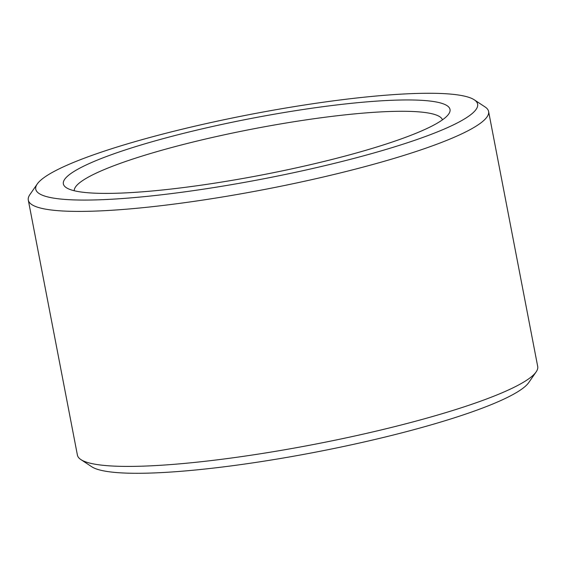 <?xml version="1.0" encoding="UTF-8"?>
<svg xmlns="http://www.w3.org/2000/svg" width="566" height="566" viewBox="0 0 566 566"><rect width="100%" height="100%" fill="white"/><g stroke="black" fill="none" stroke-linecap="round" stroke-linejoin="round"><path stroke-width="0.85" d="M442.442 119.851A187.502 27.387 -10.9 0 0 338.539 115.591A187.502 27.387 -10.9 0 0 150.676 153.464A187.502 27.387 -10.9 0 0 74.266 190.749M143.531 144.238A196.876 28.76 -10.9 0 0 66.293 187.664A196.876 28.76 -10.9 0 0 262.129 174.915A196.876 28.76 -10.9 0 0 448.704 114.021A196.876 28.76 -10.9 0 0 354.953 102.955A196.876 28.76 -10.9 0 0 143.531 144.238M127.364 143.891A224.999 32.87 -10.9 0 0 37.257 183.985A224.999 32.87 -10.9 0 0 262.907 178.948A224.999 32.87 -10.9 0 0 474.294 99.828A224.999 32.87 -10.9 0 0 127.364 143.891M37.257 183.985L29.864 194.647A234.374 34.236 -10.9 0 0 28.3 200.102A234.374 34.236 -10.9 0 0 264.923 189.398A234.374 34.236 -10.9 0 0 488.592 111.46A234.374 34.236 -10.9 0 0 485.119 106.981L474.294 99.828M28.3 200.102L77.408 455.099A234.374 34.236 -10.9 0 0 80.881 459.578A234.374 34.236 -10.9 0 0 314.024 444.402A234.374 34.236 -10.9 0 0 536.136 371.912A234.374 34.236 -10.9 0 0 537.7 366.464L488.592 111.46M80.881 459.578L91.706 466.731A224.999 32.87 -10.9 0 0 315.524 452.163A224.999 32.87 -10.9 0 0 528.743 382.574L536.136 371.912"/></g></svg>
